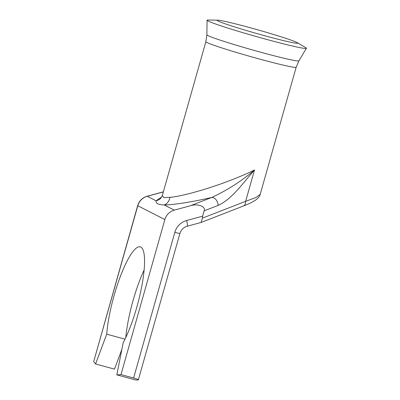 <?xml version="1.0" encoding="UTF-8"?>
<svg xmlns="http://www.w3.org/2000/svg" width="400" height="400" viewBox="0 0 400 400"><rect width="100%" height="100%" fill="white"/><g stroke="black" fill="none" stroke-linecap="round" stroke-linejoin="round"><path stroke-width="0.6" d="M217.805 20.175L207.905 20A51.62 2.35 15.8 0 0 207.07 20.21A51.62 2.35 15.8 0 0 267.155 39.565A51.62 2.35 15.8 0 0 306.395 48.315A51.62 2.35 15.8 0 0 305.79 47.7L297.27 42.665A41.905 1.91 15.8 0 0 248.995 27.405A41.905 1.91 15.8 0 0 217.805 20.175A41.905 1.91 15.8 0 0 217.125 20.345A41.905 1.91 15.8 0 0 265.905 36.06A41.905 1.91 15.8 0 0 297.76 43.165A41.905 1.91 15.8 0 0 297.27 42.665M125.795 337.485A56.31 12.5 105.2 0 1 133.06 300.525A56.31 12.5 105.2 0 1 144.125 270.05M116.815 374.855L135.74 380A502.775 111.625 -74.8 0 0 138.315 379.905C138.915 379.71 137.345 379.085 133.605 378.015L174.835 232.31A16.76 16.325 -62.9 0 1 186.665 220.505L202.635 216.155L204.135 210.85C206.31 206.555 197.425 203.28 190.345 205.77L174.315 210.135A13.405 13.06 117.1 0 0 164.85 219.585L120.99 374.585A502.775 111.625 105.2 0 1 116.815 374.855L123.225 342.625A56.31 12.5 -74.8 0 0 136.86 307.01A56.31 12.5 -74.8 0 0 140.265 246.86A56.31 12.5 -74.8 0 0 114.135 295.38A56.31 12.5 -74.8 0 0 106.72 334.175L125 339.145M190.345 205.77L211.845 197.415C192.965 201.845 173.655 204.9 164.185 204.95C158.29 204.715 155.575 203.325 156.045 200.785A10.055 9.655 -135.4 0 0 160.84 198.195L162.34 195.49L163.835 197.625L169.955 197.33C179.82 196.745 205.425 189.755 225.735 182.11C236.87 177.98 246.46 173.935 254.51 169.965C243.015 182.95 232.11 199.13 218.145 205.405A6.705 4.36 -111.2 0 0 211.845 197.415C227.72 189.995 241.94 180.845 254.51 169.965L245.63 201.345L255.99 197.48L260.21 194.32L296.17 67.24L298.925 60.84L306.395 48.315M138.315 379.905L179.93 233.445C181.135 229.75 183.515 227.36 187.075 226.28A6.705 1.135 74.8 0 0 186.665 220.505M120.99 374.585L133.605 378.015M93.695 361.61L137.66 205.625A6.705 0.305 15.8 0 0 137.8 205.735L93.695 361.61A502.775 111.625 105.2 0 0 95.57 363.985L114.495 369.125L121.88 349.37M95.57 363.985L106.72 334.175M202.635 216.155L202.415 218.14L245.63 201.345A6.705 4.36 -111.2 0 1 243.325 206.045L201.12 222.445L202.415 218.14M174.315 210.135L164.185 204.95A10.055 8.29 89.1 0 0 169.955 197.33M187.075 226.28L201.12 222.445M162.34 195.49L205.865 41.685A46.925 2.14 15.8 0 0 260.485 59.31A46.925 2.14 15.8 0 0 296.17 67.24M205.865 41.685L206.87 34.79A47.84 2.18 15.8 0 0 262.555 52.73A47.84 2.18 15.8 0 0 298.925 60.84M163.355 191.905L147.265 196.29A13.405 13.06 117.1 0 0 137.8 205.735L164.85 219.585M174.835 232.31A6.705 0.305 15.8 0 0 179.93 233.445M137.66 205.625C139.175 200.85 142.315 197.73 147.08 196.26A6.705 1.135 74.8 0 1 147.265 196.29L156.045 200.785L161.715 197.01M218.145 205.405L204.135 210.85M163.38 191.815L147.08 196.26M260.2 194.32C260.135 195.395 259.12 196.915 257.15 198.88L255.63 200.06C251.325 202.915 246.405 204.83 243.325 206.045M206.87 34.79L207.07 20.21"/></g></svg>
